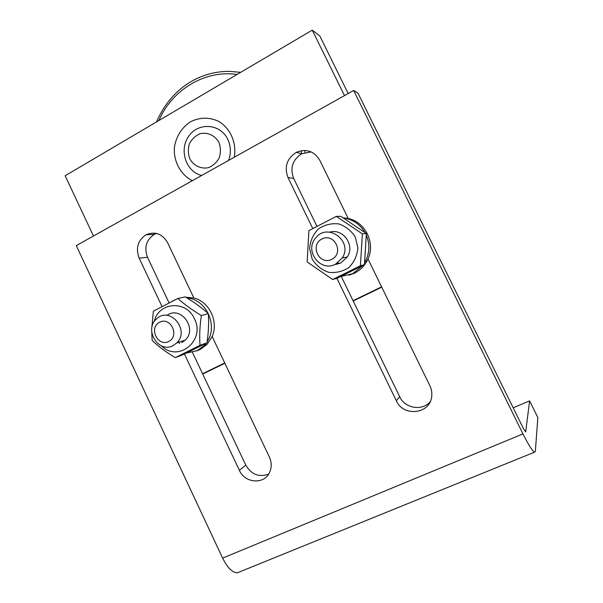 <?xml version="1.0" encoding="UTF-8"?>
<svg xmlns="http://www.w3.org/2000/svg" width="603" height="603" viewBox="0 0 603 603"><rect width="100%" height="100%" fill="white"/><g stroke="black" fill="none" stroke-linecap="round" stroke-linejoin="round"><path stroke-width="0.9" d="M332.652 279.513L337.213 278.202L364.438 264.694L366.368 233.527L340.868 216.356L336.353 216.364L362.373 233.904L360.413 265.735L332.652 279.513L307.161 261.906L308.917 230.58L336.353 216.364M335.441 264.212L336.353 264.446M337.454 263.036L340.22 263.262M336.896 278.292L396.329 400.746C403.317 417.186 430.271 414.125 431.71 396.42C432.147 392.772 431.552 389.252 429.924 385.852L367.996 259.004C375.624 243.009 365.267 221.896 348.21 218.482L319.831 160.353C314.103 151.036 306.234 148.376 296.239 152.371C286.84 158.536 284.096 166.941 288.008 177.576L312.716 228.469M430.158 401.749C422.221 411.336 404.862 408.382 399.714 396.751L353.056 300.693L381.586 286.847M341.328 276.558L353.056 300.693M311.186 151.911L301.726 153.735C292.508 159.765 289.817 167.988 293.653 178.398L316.877 226.215M240.1 571.689L237.243 572.85C232.261 572.548 227.391 567.634 222.635 558.114L522.974 433.911L353.659 90.473L358.016 93.216L523.638 429.027L525.695 431.974L529.6 400.852L513.176 407.809M222.635 558.114L76.279 245.617L353.659 90.473M184.428 354.006L239.368 470.325C244.833 483.222 264.024 484.82 269.473 472.616C271.81 467.596 271.772 462.395 269.375 457.021L212.158 336.519C218.829 321.663 209.264 301.606 193.872 298.003L167.626 242.723C162.29 233.753 155.107 231.092 146.092 234.74C137.831 240.348 135.517 248.142 139.15 258.137L161.973 306.46M340.574 276.573L352.755 273.656L362.599 265.637M364.679 262.599L365.358 261.401C369.669 252.868 370.001 244.147 366.353 235.238M365.003 232.532C360.014 224.226 352.83 219.379 343.461 217.992M349.009 275.187L354.519 273.151C359.908 270.43 364.069 266.383 367.023 261.001L367.996 259.004M348.21 218.482L343.152 217.789M336.632 263.564L338.215 264.008M366.368 233.527L362.373 233.904M364.438 264.694L360.413 265.735M268.659 474.056C259.056 477.553 251.436 474.576 245.783 465.117L202.563 373.732L224.723 362.976M522.974 433.911C528.281 444.479 532.087 450.592 534.401 452.227L535.328 451.511L537.846 417.532L529.6 400.852M186.327 353.087L197.241 350.622L204.183 345.459L206 343.303M207.153 341.63C218.339 325.514 206.113 299.133 187.02 297.98M175.744 299.51L172.337 301.176M196.586 350.931L200.204 349.499L207.1 344.381L212.158 336.519M193.872 298.003L185.799 297.234M179.483 343.529L178.307 341.049M192.47 352.378L202.563 373.732M156.531 233.421L154.338 234.363C146.212 239.851 143.929 247.494 147.494 257.285L169.028 302.819M355.34 237.13L357.903 247.939C357.195 255.559 354.217 262.064 348.964 267.453C342.715 271.554 335.924 273.167 328.575 272.285C321.572 269.843 316.1 265.433 312.143 259.049L309.618 248.406C310.266 240.891 313.161 234.431 318.294 229.019C324.444 224.836 331.22 223.125 338.622 223.894C345.715 226.261 351.293 230.67 355.34 237.13M202.706 374.026L224.866 363.277M353.207 301.003L381.744 287.164M348.18 93.533L319.854 36.007L312.271 30.15L65.154 175.752L93.465 236.007M344.486 95.598L312.271 30.15M234.266 157.255C236.791 143.032 230.436 128.356 218.791 121.429C209.301 117.005 199.849 117.125 190.442 121.814C181.676 127.723 176.347 136.105 174.455 146.959C173.219 161.069 180.455 174.757 192.349 180.696M334.484 264.649L340.785 262.998L347.313 256.968C355.227 245.263 343.062 228.092 329.781 232.11M228.597 160.421C231.19 153.245 230.926 146.227 227.791 139.376C220.487 123.63 198.44 121.972 188.799 136.105C178.729 149.846 185.912 171.84 201.688 175.473M175.277 357.624L182.671 354.85L206.987 342.79C208.502 332.743 208.955 323.004 208.337 313.59C201.681 307.711 193.978 302.133 185.211 296.872L177.825 298.5C184.473 304.44 192.327 310.123 201.372 315.565C199.804 325.884 199.352 335.811 200.015 345.346L175.277 357.624C166.315 352.303 158.619 346.597 152.182 340.514L151.752 332.441M335.562 264.152L342.24 257.978C353.441 241.223 327.497 221.987 315.625 238.034C304.048 250.901 320.51 272.601 335.562 264.152M218.927 142.361C215.022 135.441 207.636 132.012 200.249 133.647C195.553 135.63 191.958 138.976 189.448 143.672C187.91 148.82 188.046 153.893 189.839 158.883C193.676 165.742 200.965 169.224 208.359 167.687C213.078 165.757 216.718 162.433 219.288 157.722C220.871 152.536 220.751 147.418 218.927 142.361M208.337 313.59L201.372 315.565M206.987 342.79L200.015 345.346M151.752 328.514L153.373 311.171L177.825 298.5M331.808 259.343C344.456 253.102 334.394 232.441 321.927 238.992C309.422 245.278 319.326 265.735 331.808 259.343M154.293 321.527C158.272 302.02 186.342 299.789 194.43 318.768C205.864 340.507 178.126 362.863 161.521 345.888M181.699 342.662L185.219 340.115C197.912 328.552 180.538 305.126 166.993 315.407M173.091 345.602L176.679 343.001C190.269 330.482 170.204 306.007 156.848 318.648C143.499 329.057 158.37 353.855 173.091 345.602M168.704 341.494C179.928 335.961 170.672 316.394 159.607 322.213C148.504 327.783 157.632 347.17 168.704 341.494M399.714 396.751L396.329 400.746M293.653 178.398L288.008 177.576M245.783 465.117L239.368 470.325M147.494 257.285L139.15 258.137M158.913 120.51C172.051 89.772 204.93 69.699 237.077 74.455M301.394 150.652L301.417 153.659M156.531 121.912C171.139 88.091 199.887 71.214 229.464 71.35L240.657 72.345M304.922 150.433L304.96 152.461M367.023 261.001L365.358 261.401M301.726 153.735L296.239 152.371M237.243 572.85L534.401 452.227M207.1 344.381L204.183 345.459M154.338 234.363L146.092 234.74M347.313 256.968L342.24 257.978M185.219 340.115L176.679 343.001"/></g></svg>
